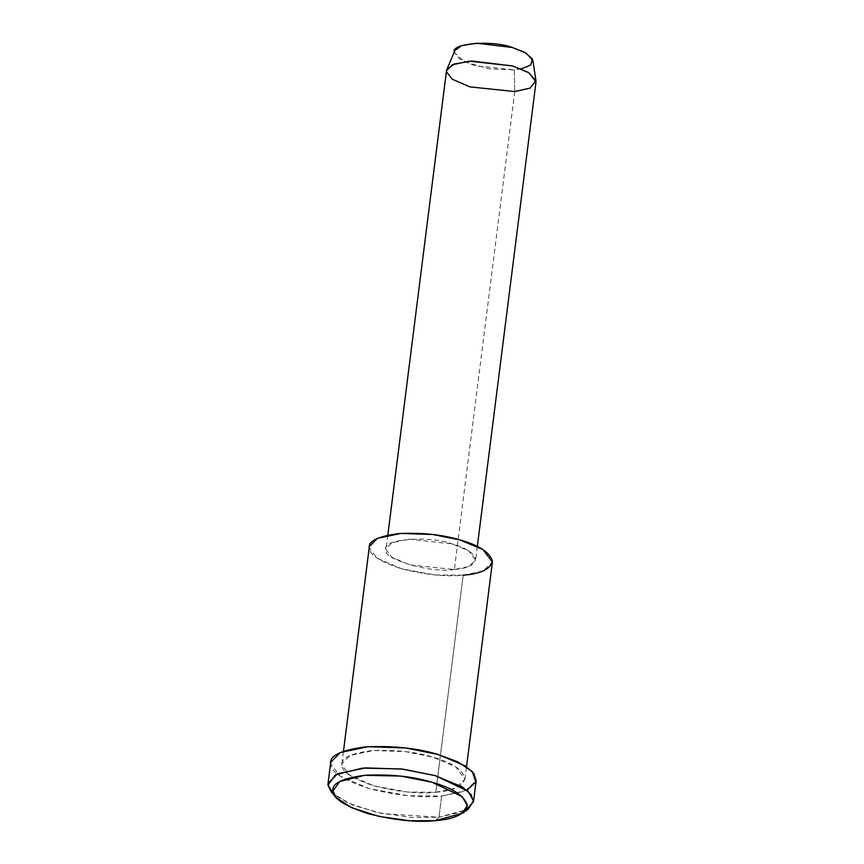 <?xml version="1.0" encoding="UTF-8"?>
<svg xmlns="http://www.w3.org/2000/svg" width="864" height="864" viewBox="0 0 864 864"><rect width="100%" height="100%" fill="white"/><g stroke="black" fill="none" stroke-linecap="round" stroke-linejoin="round"><path stroke-width="0.65" stroke-dasharray="4.32 3.24" d="M331.376 792.018L348.008 803.11L377.687 812.624L411.361 817.409L438.966 817.236L435.359 820.649L438.966 817.236L468.126 809.287M454.896 50.587L454.561 52.607L459.616 59.108L475.135 65.837L514.307 69.887L514.75 91.541L514.307 69.887L527.688 66.895L532.872 60.437M521.154 68.915L514.307 69.887L489.629 68.936L464.13 61.7L454.561 52.607M446.494 70.772L446.472 71.788L452.25 79.218L469.984 86.908L514.75 91.541L529.06 88.538L535.993 82.08M514.75 91.541L454.367 569.516L409.601 564.883L391.867 557.194L386.089 549.763L386.111 548.748L391.986 542.732L409.104 539.147L452.11 543.91L468.828 550.93L475.61 560.045L468.688 566.514L454.367 569.516L514.75 91.541M369.328 546.62L369.306 548.024L377.244 558.241L401.63 568.814L435.013 574.949L463.19 575.186L435.758 792.277L407.592 792.05L374.209 785.905L349.823 775.332L341.874 765.126L341.906 763.722L349.985 755.46L373.529 750.524L405.302 751.583L432.659 757.08L455.641 766.724L464.962 779.263L455.436 788.152L435.758 792.277L463.19 575.186C446.051 576.958 425.531 574.83 401.63 568.814C380.009 561.665 369.23 554.742 369.306 548.024M454.367 569.516C467.348 568.555 474.433 565.056 475.621 559.03C473.332 552.647 465.502 547.603 452.11 543.91C428.36 535.043 379.847 539.341 386.089 549.763C381.586 559.073 431.752 573.577 454.367 569.516M463.19 575.186L482.868 571.05L492.383 562.172M466.96 790.279L441.644 796.057C421.384 798.163 397.138 795.647 368.896 788.53C343.332 780.084 330.599 771.898 330.685 763.97M435.758 792.277C453.6 790.96 463.342 786.154 464.983 777.87C461.84 769.079 451.062 762.156 432.659 757.08C414.893 751.691 394.373 749.563 371.099 750.708C350.352 753.473 340.61 758.268 341.874 765.126C341.809 771.833 352.577 778.766 374.209 785.905C398.11 791.932 418.63 794.059 435.758 792.277M464.735 811.242L438.966 817.236L381.953 813.532L352.793 805.151L334.163 794.75M330.718 762.307L330.685 763.97L340.07 776.034L368.896 788.53L408.348 795.787L441.644 796.057L438.966 817.236L441.644 796.057L464.897 791.176L476.15 780.678M477.328 546.437L475.61 560.045M387.828 535.14L386.111 548.748M341.906 763.722L343.483 751.237M464.962 779.263L466.538 766.778"/><path stroke-width="1.3" d="M435.359 820.649L409.871 820.8L378.788 816.394L351.4 807.602L336.042 797.364L332.942 791.024L339.779 781.488L364.824 775.3L400.712 776.088L431.968 782.244L462.197 796.63L467.262 805.561L462.272 813.305L435.359 820.649C454.82 819.202 465.448 813.964 467.24 804.924C463.806 795.344 452.045 787.784 431.968 782.244C412.582 776.369 390.204 774.047 364.824 775.3C342.176 778.302 331.549 783.551 332.942 791.024C332.856 798.347 344.617 805.896 368.204 813.694C394.276 820.271 416.664 822.582 435.359 820.649M462.272 813.305L468.126 809.287L473.537 800.896L468.04 791.219L435.294 775.645L401.436 768.96L362.545 768.107L335.416 774.814L328.007 785.149L331.376 792.018L336.042 797.364M535.972 80.741L532.872 60.437L526.057 53.071L512.33 47.488L476.69 43.2L461.419 45.76L454.896 50.587L446.85 69.476L454.313 63.968L471.766 61.042L512.492 65.934L528.174 72.317L535.972 80.741L530.042 88.117L514.75 91.541L469.984 86.908L452.25 79.218L446.472 71.788L446.85 69.476M454.561 52.607C449.107 43.492 491.551 39.722 512.33 47.488L524.815 52.369L532.364 58.871L530.755 65.048L521.154 68.915M477.328 546.437L535.993 82.08L529.211 72.954L512.492 65.934L469.487 61.171L452.369 64.757L446.494 70.772L387.828 535.14M369.306 548.024C368.032 541.177 377.773 536.371 398.531 533.617C421.794 532.472 442.314 534.589 460.08 539.978C478.483 545.054 489.262 551.988 492.415 560.768C490.774 569.052 481.032 573.858 463.19 575.186M466.538 766.778L492.383 562.172L483.073 549.623L460.08 539.978L432.724 534.492L400.95 533.423L377.406 538.358L369.328 546.62L343.483 751.237M330.685 763.97C329.184 755.87 340.697 750.19 365.224 746.928C392.72 745.578 416.966 748.094 437.972 754.456L457.79 761.821L472.327 771.617L475.87 781.963L466.96 790.279M334.163 794.75L328.007 785.149L328.039 783.486L337.586 773.723L365.418 767.891L402.97 769.144L435.294 775.645L462.467 787.039L471.01 794.405L473.472 801.857L464.735 811.242M473.472 801.857L476.15 780.678L473.677 773.215L465.134 765.86L437.972 754.456L405.637 747.965L368.086 746.701L340.265 752.544L330.718 762.307L328.039 783.486"/></g></svg>
